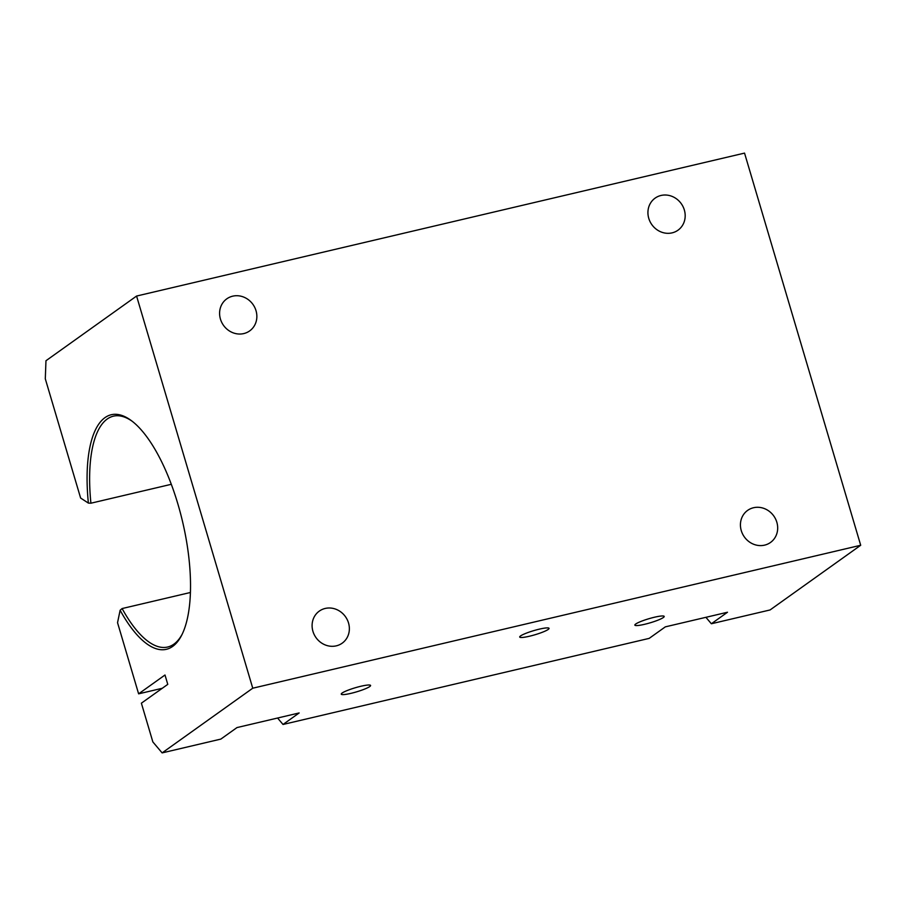 <?xml version="1.0" encoding="UTF-8"?>
<svg xmlns="http://www.w3.org/2000/svg" width="906" height="906" viewBox="0 0 906 906"><rect width="100%" height="100%" fill="white"/><g stroke="black" fill="none" stroke-linecap="round" stroke-linejoin="round"><path stroke-width="1.36" d="M88.38 503.09L80.623 498.04L45.3 378.81L45.968 360.735L136.579 296.047L252.751 688.209L162.129 752.897L152.854 741.923L141.381 703.181L167.769 684.358L164.994 675.004L138.618 693.837L117.542 622.682L120.124 610.248A120.487 44.972 -103.2 0 0 181.664 635.242A120.487 44.972 -103.2 0 0 182.582 521.709A120.487 44.972 -103.2 0 0 131.166 420.486A120.487 44.972 -103.2 0 0 88.38 503.09L90.917 503.204L171.302 484.302M190.43 592.49L122.117 608.549A118.573 44.258 -103.2 0 0 167.667 647.02A118.573 44.258 -103.2 0 0 182.185 634.2M132.095 421.199A118.573 44.258 -103.2 0 0 113.386 416.171A118.573 44.258 -103.2 0 0 90.917 503.204M122.117 608.549L120.124 610.248M162.276 688.277L138.618 693.837M136.579 296.047L744.539 153.103L860.7 545.265L770.077 609.953L711.357 623.758L727.495 612.241L665.321 626.861L649.183 638.379L283.023 724.472L299.161 712.954L236.987 727.575L220.849 739.092L162.129 752.897M705.921 617.314L711.357 623.758M369.739 686.555A15.3 2.152 -16.5 0 1 353.702 692.66A15.3 2.152 -16.5 0 1 341.245 694.143A15.3 2.152 -16.5 0 1 355.311 687.745A15.3 2.152 -16.5 0 1 370.588 685.457A15.3 2.152 -16.5 0 1 369.739 686.555M663.351 617.518A15.3 2.152 -16.5 0 1 647.314 623.622A15.3 2.152 -16.5 0 1 634.857 625.106A15.3 2.152 -16.5 0 1 648.923 618.707A15.3 2.152 -16.5 0 1 664.2 616.42A15.3 2.152 -16.5 0 1 663.351 617.518M548.198 629.443A15.3 2.152 -16.5 0 1 532.162 635.548A15.3 2.152 -16.5 0 1 519.704 637.031A15.3 2.152 -16.5 0 1 533.77 630.633A15.3 2.152 -16.5 0 1 549.047 628.345A15.3 2.152 -16.5 0 1 548.198 629.443M243.771 333.578A19.694 18.063 -125.5 0 1 221.71 322.332A19.694 18.063 -125.5 0 1 226.783 298.844A19.694 18.063 -125.5 0 1 252.933 304.382A19.694 18.063 -125.5 0 1 249.671 330.905A19.694 18.063 -125.5 0 1 243.771 333.578M252.751 688.209L860.7 545.265M283.023 724.472L277.587 718.028M672.093 232.865A19.694 18.063 -125.5 0 1 650.044 221.619A19.694 18.063 -125.5 0 1 655.117 198.131A19.694 18.063 -125.5 0 1 681.255 203.669A19.694 18.063 -125.5 0 1 678.005 230.192A19.694 18.063 -125.5 0 1 672.093 232.865M764.596 545.14A19.694 18.063 -125.5 0 1 742.546 533.894A19.694 18.063 -125.5 0 1 747.609 510.406A19.694 18.063 -125.5 0 1 773.758 515.944A19.694 18.063 -125.5 0 1 770.496 542.468A19.694 18.063 -125.5 0 1 764.596 545.14M336.262 645.853A19.694 18.063 -125.5 0 1 314.212 634.608A19.694 18.063 -125.5 0 1 319.286 611.12A19.694 18.063 -125.5 0 1 345.435 616.658A19.694 18.063 -125.5 0 1 342.174 643.192A19.694 18.063 -125.5 0 1 336.262 645.853"/></g></svg>

